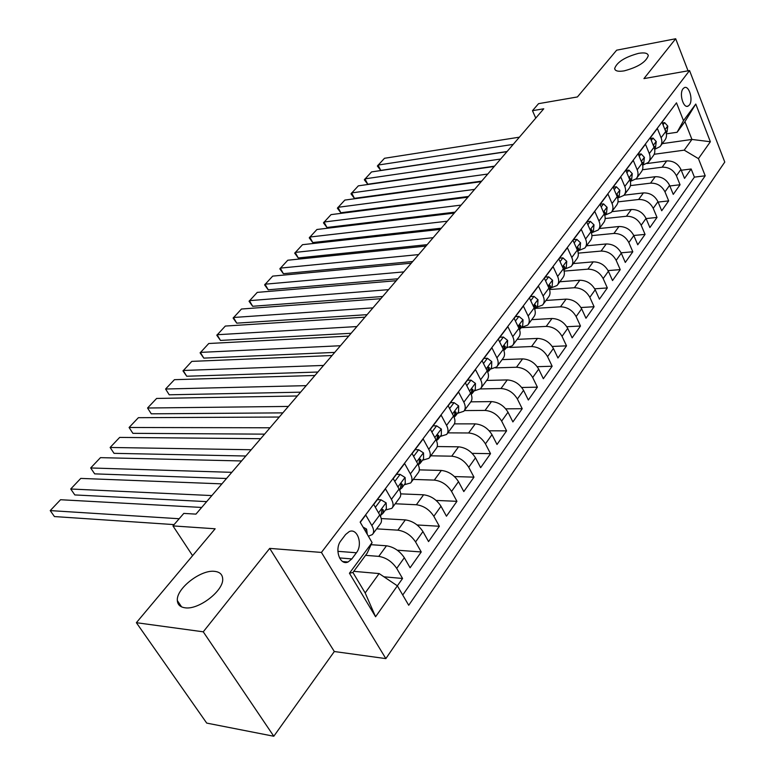 <?xml version="1.0" encoding="UTF-8"?>
<svg xmlns="http://www.w3.org/2000/svg" width="775" height="775" viewBox="0 0 775 775"><rect width="100%" height="100%" fill="white"/><g stroke="black" fill="none" stroke-linecap="round" stroke-linejoin="round"><path stroke-width="1.16" d="M624.195 70.864C618.237 71.823 615.059 71.048 614.653 68.539C616.919 62.136 624.873 57.088 638.503 53.368C644.558 52.342 647.822 53.097 648.288 55.655C645.982 62.107 637.951 67.173 624.195 70.864M184.915 607.774C180.158 607.077 177.64 604.684 177.339 600.586C176.032 588.671 200.919 569.344 214.704 571.369C219.664 571.94 222.309 574.343 222.667 578.576C224.217 590.317 198.652 610.235 184.915 607.774M683.056 88.728C678.919 93.543 683.395 108.829 688.103 106.097L689.382 104.993C693.46 100.149 689.033 84.959 684.296 87.672L683.056 88.728M385.853 658.614L724.77 162.062L689.547 70.554L321.431 552.43L385.853 658.614L334.316 651.523L269.71 548.39L203.253 631.819L273.798 736.25L334.316 651.523M273.798 736.25L206.712 723.094L136.371 622.693L215.15 528.783L172.961 525.905L192.588 555.675M688.045 70.825L675.684 38.75L616.648 50.181L577.423 96.943L538.557 103.666L532.473 110.689L535.757 118.1M203.253 631.819L136.371 622.693M668.873 112.927L662.024 122.285L665.735 131.537L661.094 137.756C662.383 141.205 662.044 144.16 660.067 146.601L654.681 149.323M661.094 137.756L657.355 128.485L650.254 137.892L654.052 147.211L649.295 153.586C650.613 157.054 650.283 160.008 648.317 162.45L642.669 165.182M649.295 153.586L645.468 144.237L638.193 153.886L642.068 163.273L637.195 169.803C638.542 173.3 638.232 176.274 636.265 178.705L630.346 181.428M637.195 169.803L633.272 160.396L625.812 170.297L629.784 179.742L624.786 186.446C626.161 189.962 625.871 192.936 623.904 195.368L617.694 198.1L619.235 196.036L619.855 190.253L616.396 186.775L614.207 189.681M624.786 186.446L620.775 176.971L613.122 187.124L617.181 196.637L612.047 203.515C613.471 207.061 613.19 210.044 611.233 212.466L604.994 215.15M612.047 203.515L607.949 193.983L600.092 204.397L604.248 213.977L598.978 221.04C600.431 224.605 600.179 227.598 598.222 230.01L591.964 232.655M598.978 221.04L594.783 211.43L586.714 222.125L590.976 231.773L585.571 239.02C587.053 242.614 586.82 245.607 584.873 248.019L578.586 250.616M585.571 239.02L581.26 229.352L572.977 240.337L577.346 250.044L571.785 257.494C573.316 261.107 573.103 264.11 571.156 266.513L564.849 269.061M571.785 257.494L567.377 247.758L558.872 259.044L563.347 268.818L557.632 276.472C559.201 280.104 559.017 283.117 557.07 285.5L550.744 288M557.632 276.472L553.118 266.668L544.37 278.264L548.952 288.106L543.091 295.972C544.699 299.634 544.534 302.647 542.607 305.021L536.252 307.462M543.091 295.972L538.451 286.101L529.461 298.026L534.169 307.937L528.133 316.026C529.79 319.707 529.654 322.729 527.727 325.083L521.362 327.467M528.133 316.026L523.377 306.086L514.125 318.351L518.959 328.329L512.75 336.65C514.445 340.361 514.338 343.383 512.43 345.718L506.046 348.033M512.75 336.65L507.867 326.643L498.354 339.266L503.304 349.312L496.92 357.876C498.664 361.605 498.587 364.628 496.688 366.943L490.284 369.191M496.92 357.876L491.912 347.801L482.108 360.792L487.204 370.905L480.626 379.711C482.428 383.47 482.379 386.493 480.49 388.788L474.077 390.958M480.626 379.711L475.482 369.578L465.387 382.957L470.619 393.128L463.847 402.206C465.698 405.984 465.688 409.006 463.808 411.283L457.386 413.375M463.847 402.206L458.558 392.014L448.163 405.79L453.54 416.03L446.565 425.388C448.463 429.185 448.483 432.208 446.632 434.455L440.2 436.461M446.565 425.388L441.13 415.119L430.416 429.331L435.938 439.628L428.749 449.277C430.706 453.094 430.764 456.107 428.924 458.325L422.482 460.243M428.749 449.277L423.16 438.95L412.106 453.598L417.793 463.963L410.372 473.903C412.387 477.749 412.494 480.762 410.673 482.951L404.23 484.762M410.372 473.903L404.618 463.518L393.216 478.63L399.077 489.054L391.423 499.323C393.497 503.178 393.642 506.191 391.84 508.342L385.398 510.047M391.423 499.323L385.495 488.87L373.724 504.477L379.75 514.958C381.872 518.833 382.036 521.837 380.254 523.958L372.969 533.791M662.257 143.646L691.939 139.442L684.945 121.636L677.108 132.273L683.502 120.668L676.488 102.843L360.142 522.118L372.087 542.558L367.137 553.205L352.925 572.493L365.17 592.933L379.12 573.568L397.362 585.832L402.564 578.47L383.935 576.803M371.099 544.689L386.483 545.784C393.807 546.956 399.755 550.938 404.327 557.719L410.101 567.765L421.242 551.965L397.284 550.202M381.242 518.562L405.335 519.899C412.61 520.955 418.481 524.849 422.947 531.582L428.556 541.589L439.357 526.264L417.115 524.966M400.694 493.869L423.605 494.799C430.842 495.748 436.635 499.565 440.994 506.249L446.448 516.198L456.93 501.328L436.151 500.427M419.343 469.873L441.343 470.444C448.531 471.297 454.247 475.036 458.5 481.672L463.808 491.573L473.98 477.148L454.479 476.567M437.226 446.545L458.548 446.817C465.688 447.562 471.336 451.234 475.492 457.831L480.655 467.674L490.527 453.666L472.159 453.365M454.382 423.877L475.249 423.877C482.35 424.535 487.921 428.129 491.98 434.678L497.007 444.463L506.598 430.861L489.238 430.793M470.832 401.847L491.476 401.595C498.528 402.157 504.041 405.693 508.003 412.193L512.895 421.92L522.214 408.706L505.746 408.842M486.681 380.438L507.247 379.934C514.251 380.428 519.686 383.896 523.561 390.348L528.337 400.016L537.395 387.161L521.73 387.481M502.123 359.619L522.573 358.883C529.528 359.3 534.905 362.7 538.693 369.103L543.343 378.713L552.149 366.226L537.22 366.691M517.138 339.363L537.472 338.413C544.389 338.752 549.698 342.095 553.408 348.459L557.942 358.002L566.515 345.853L552.246 346.444M531.757 319.649L551.974 318.496C558.843 318.767 564.093 322.051 567.717 328.368L572.144 337.852L580.485 326.023L566.825 326.73M545.988 300.458L566.089 299.121C572.909 299.315 578.092 302.55 581.647 308.808L585.968 318.244L594.086 306.726L580.979 307.53M559.85 281.761L579.826 280.25C586.607 280.385 591.732 283.563 595.21 289.772L599.424 299.15L607.329 287.932L594.735 288.823M573.345 263.558L593.214 261.863C599.937 261.94 605.004 265.069 608.414 271.24L612.531 280.55L620.232 269.623L608.104 270.591M586.501 245.811L606.253 243.96C612.928 243.98 617.946 247.051 621.279 253.183L625.299 262.434L632.807 251.778L621.114 252.815M599.327 228.518L618.954 226.513C625.59 226.474 630.55 229.497 633.824 235.581L637.748 244.774L645.062 234.389L633.776 235.484M611.843 211.653L631.344 209.502C637.932 209.415 642.833 212.389 646.04 218.424L649.886 227.559L657.016 217.426L646.108 218.579M624.059 195.193L643.424 192.907C649.973 192.772 654.817 195.697 657.965 201.694L661.714 210.761L668.68 200.89L658.12 202.072M635.839 179.151L655.214 176.719C661.705 176.545 666.5 179.422 669.59 185.37L673.262 194.38L680.053 184.741L669.833 185.971M172.961 525.905L183.791 513.408L195.949 514.125L543.759 108.781L532.473 110.689M351.84 558.92L356.413 552.759C363.107 544.544 357.449 527.678 349.244 531.582L345.602 534.518L340.952 540.659C334.112 548.874 339.838 565.934 348.052 562.001L351.84 558.92L339.498 557.923M683.502 120.668L695.776 104.044L710.365 141.738L698.449 158.642L705.202 175.799L408.716 605.265L397.362 585.832L375.575 616.755L349.438 573.238L372.087 542.558M642.485 169.754L662.141 167.197C668.612 166.993 673.378 169.851 676.43 175.77L680.053 184.741M647.164 163.525L666.713 160.929L662.141 167.197M630.424 185.612L650.535 183.152C657.045 182.987 661.86 185.884 664.979 191.851L668.68 200.89M617.995 201.868L638.629 199.495C645.188 199.378 650.06 202.323 653.228 208.33L657.016 217.426M605.168 218.531L626.423 216.254C633.03 216.186 637.951 219.18 641.187 225.234L645.062 234.389M591.926 235.61L613.916 233.44C620.562 233.43 625.541 236.472 628.845 242.565L632.807 251.778M578.257 253.134L601.071 251.071C607.774 251.11 612.812 254.2 616.173 260.352L620.232 269.623M564.132 271.095L587.905 269.157C594.648 269.264 599.743 272.403 603.173 278.593L607.329 287.932M549.63 289.521L574.382 287.738C581.173 287.893 586.317 291.09 589.833 297.329L594.086 306.726M535.583 308.373L560.49 306.803C567.329 307.036 572.541 310.291 576.125 316.568L580.485 326.023M521.168 327.718L546.22 326.401C553.108 326.692 558.378 330.005 562.04 336.331L566.515 345.853M509.834 347.452L531.563 346.532C538.499 346.9 543.827 350.271 547.567 356.645L552.149 366.226M495.603 367.883L516.489 367.234C523.474 367.679 528.87 371.109 532.696 377.532L537.395 387.161M480.355 388.934L500.989 388.527C508.012 389.04 513.486 392.537 517.39 399.009L522.214 408.706M464.341 410.585L485.043 410.43C492.115 411.031 497.647 414.596 501.648 421.106L506.598 430.861M447.805 432.867L468.623 432.973C475.743 433.661 481.353 437.294 485.441 443.862L490.527 453.666M430.793 455.807L451.728 456.184C458.887 456.969 464.564 460.67 468.749 467.286L473.98 477.148M413.278 479.425L434.31 480.103C441.517 480.984 447.272 484.753 451.563 491.418L456.93 501.328M395.231 503.76L416.369 504.748C423.615 505.736 429.447 509.582 433.835 516.286L439.357 526.264M376.631 528.85L397.866 530.158C405.16 531.262 411.06 535.186 415.565 541.938L421.242 551.965M365.558 555.346L378.772 556.373C386.115 557.593 392.092 561.604 396.713 568.404L402.564 578.47M402.729 595.026L694.39 177.126L691.155 168.989L681.264 170.248M666.713 160.929C673.165 160.706 677.902 163.544 680.934 169.444L684.528 178.395L691.155 168.989M360.268 522.321L365.752 515.046L371.855 525.557C373.996 529.432 374.18 532.435 372.407 534.547L368.377 536.213M677.108 132.273L666.384 133.843M353.778 571.34L379.12 573.568M269.71 548.39L321.431 552.43M675.684 38.75L643.938 78.604L689.547 70.554M654.187 154.273L684.218 150.156L691.939 139.442L710.365 141.738M392.402 507.577L399.445 498.083C401.247 495.923 401.13 492.91 399.077 489.054M411.244 482.176L418.035 473.012C419.866 470.812 419.788 467.79 417.793 463.963M429.505 457.55L436.073 448.696C437.914 446.458 437.875 443.445 435.938 439.628M447.214 433.661L453.559 425.097C455.429 422.84 455.419 419.817 453.54 416.03M464.399 410.479L470.541 402.206C472.421 399.919 472.45 396.897 470.619 393.128M481.091 387.984L487.02 379.973C488.918 377.667 488.977 374.645 487.204 370.905M497.288 366.129L503.033 358.379C504.942 356.054 505.038 353.032 503.304 349.312M513.031 344.894L518.601 337.396C520.519 335.052 520.635 332.029 518.959 328.329M528.337 324.26L533.723 316.994C535.651 314.631 535.796 311.608 534.169 307.937M543.217 304.188L548.438 297.154C550.376 294.771 550.55 291.758 548.952 288.106M557.69 284.667L562.757 277.847C564.694 275.454 564.898 272.442 563.347 268.818M571.785 265.67L576.687 259.053C578.634 256.651 578.857 253.648 577.346 250.044M585.493 247.177L590.25 240.754C592.207 238.351 592.449 235.348 590.976 231.773M598.852 229.167L603.463 222.938C605.43 220.517 605.692 217.533 604.248 213.977M611.863 211.623L616.338 205.578C618.305 203.147 618.586 200.173 617.181 196.637M624.534 194.525L628.883 188.654C630.85 186.223 631.15 183.249 629.784 179.742M636.895 177.853L641.119 172.157C643.085 169.715 643.405 166.751 642.068 163.273M648.946 161.597L653.054 156.066C655.02 153.624 655.359 150.67 654.052 147.211M694.39 177.126L705.202 175.799M698.449 158.642L684.218 150.156M660.707 145.748L664.688 140.372C666.665 137.921 667.013 134.976 665.735 131.537M352.925 572.493L349.438 573.238M365.17 592.933L375.575 616.755M695.776 104.044L684.945 121.636M179.18 518.737L50.23 510.599L54.424 516.557L174.094 524.607M363.039 527.077L366.585 529.102L367.292 534.343M201.674 507.451L60.547 499.73L50.23 510.599M211.866 495.574L70.728 488.996L74.817 494.934L206.683 501.619M375.352 507.296L380.99 499.807L386.163 502.907L386.376 508.739L383.092 513.147M221.912 483.871L80.765 478.407L70.728 488.996M381.213 514.707L382.714 513.641L383.354 509.931L382.182 509.282L380.564 516.567M380.99 499.807L377.367 499.642M231.812 472.333L90.685 467.964L94.676 473.864L226.523 478.495M394.795 481.44L400.113 474.377L405.131 477.536L405.267 483.368L402.099 487.62M241.568 460.96L100.469 457.647L90.685 467.964M400.307 489.151L401.721 488.134L402.409 484.394L401.266 483.726L399.852 490.633M400.113 474.377L396.509 474.271M251.187 449.742L110.128 447.466L114.032 453.336L245.82 456.01M413.637 456.388L418.645 449.733L423.528 452.929L423.576 458.781L420.525 462.878M260.681 438.689L119.67 437.41L110.128 447.466L114.032 453.336M418.81 464.38L420.137 463.392L420.873 459.643L419.759 458.955L418.519 465.465M418.645 449.733L415.061 449.674M270.029 427.79L129.086 427.49L132.893 433.332L264.575 434.145M431.898 432.101L436.616 425.833L441.363 429.069L441.333 434.93L438.388 438.882M279.262 417.037L138.386 417.686L129.086 427.49L132.893 433.332M436.751 440.355L438.001 439.406L438.786 435.637L437.691 434.93L436.596 441.014M436.616 425.833L433.051 425.824M288.358 406.429L147.56 408.008L151.28 413.821L282.827 412.872M449.616 408.551L454.053 402.642L458.664 405.916L458.577 411.777L455.729 415.603M297.329 395.977L156.627 398.447L147.56 408.008L151.28 413.821M454.16 417.047L455.342 416.127L456.155 412.339L455.09 411.622L454.111 417.25M454.053 402.642L450.507 402.69M306.183 385.65L165.588 389.011L169.221 394.795L300.584 392.179M466.802 385.698L470.977 380.137L475.463 383.441L475.308 389.302L472.556 392.993M314.921 375.478L174.433 379.682L165.588 389.011L169.221 394.795M471.171 394.33L472.169 393.526L473.021 389.728L471.985 389.002L471.093 394.136M470.977 380.137L467.451 380.225M323.543 365.432L183.171 370.479L186.727 376.233L317.876 372.029M483.484 363.514L487.417 358.282L491.776 361.615L491.563 367.476L488.909 371.041M332.039 355.522L191.803 361.382L183.007 370.925L186.727 376.233M487.785 372.203L489.403 367.776L488.386 367.04L487.552 371.642M487.417 358.282L483.91 358.408M340.438 345.737L200.328 352.392L203.806 358.118L334.713 352.402M499.681 341.969L503.382 337.048L507.625 340.409L507.354 346.27L504.787 349.719M348.721 336.088L208.756 343.509L200.115 352.887L203.806 358.118M503.905 350.707L505.31 346.444L504.322 345.689L503.508 349.738M503.382 337.048L499.894 337.222M356.887 326.556L217.078 334.732L220.478 340.428L351.114 333.289M515.423 321.044L518.901 316.413L523.028 319.794L522.708 325.655L520.228 328.988M364.957 317.159L225.312 326.062L216.816 335.284L220.478 340.428M519.56 329.792L520.781 325.713L519.812 324.948L518.979 328.368M518.901 316.413L515.433 316.617M372.93 307.869L233.44 317.488L236.763 323.156L367.108 314.66M530.73 300.7L533.985 296.36L538.015 299.76L537.637 305.612L535.234 308.828M380.787 298.704L241.471 309.022L233.12 318.089L236.763 323.156M534.769 309.438L535.816 305.553L534.866 304.778L533.994 307.568M533.985 296.36L530.536 296.593M388.556 289.656L249.414 300.652L252.669 306.28L382.685 296.496M545.6 280.918L548.661 276.84L552.585 280.259L552.158 286.101L549.833 289.22M396.219 280.724L257.261 292.378L249.056 301.301L252.669 306.28M549.553 289.627L550.444 285.946L549.514 285.171L548.652 287.467M548.661 276.84L545.232 277.111M403.794 271.899L265.021 284.202L268.208 289.802L397.885 278.787M560.073 261.669L562.941 257.862L566.757 261.291L566.292 267.123L564.045 270.146M411.273 263.19L272.693 276.113L264.624 284.89L268.208 289.802M563.919 270.33L564.675 266.871L563.774 266.077L562.95 267.956M562.941 257.862L559.531 258.162M418.655 254.588L280.279 268.121L283.388 273.691L412.707 261.514M574.149 242.953L576.842 239.378L580.562 242.827L580.049 248.649L577.908 251.536L578.528 248.3L577.646 247.496L576.881 249.017M425.95 246.082L287.777 260.226L279.833 268.847L283.388 273.691M576.842 239.378L573.452 239.708M433.147 237.683L295.188 252.408L298.239 257.949L427.17 244.658M587.857 224.721L590.376 221.379L594.008 224.847L593.456 230.65L591.519 233.246L592.013 230.214L591.16 229.41L590.463 230.621M440.268 229.39L302.512 244.687L294.703 253.173L298.239 257.949M590.376 221.379L587.004 221.737M447.301 221.195L309.767 237.043L312.751 242.546L441.285 228.199M601.206 206.973L603.551 203.854L607.096 207.322L606.505 213.125L604.781 215.44M454.247 213.106L316.936 229.487L309.244 237.847L312.751 242.546M605.159 212.602L604.316 211.788L603.706 212.718L605.159 212.602L604.752 215.343M603.551 203.854L600.208 204.242M461.106 205.104L324.028 222.018L326.953 227.492L455.07 212.137M467.897 197.199L331.032 214.627L323.466 222.851L326.953 227.492M617.646 197.916L617.956 195.436L617.142 194.612L616.619 195.31M616.396 186.775L613.141 187.182M474.6 189.391L337.968 207.312L340.835 212.757L468.536 196.453M626.878 172.835L628.913 170.132L632.293 173.619L631.635 179.374L630.288 181.185M481.217 181.67L344.836 200.076L337.377 208.184L340.835 212.757M630.211 180.914L630.443 178.705L629.639 177.882L629.213 178.376M628.913 170.132L625.909 170.519M487.766 174.036L351.618 192.927L354.427 198.342L481.682 181.127M639.23 156.414L641.119 153.896L644.422 157.393L643.725 163.138L642.562 164.707M494.237 166.489L358.331 185.845L350.998 193.828L354.427 198.342M642.446 164.319L642.611 162.392L641.497 161.888M641.119 153.896L638.348 154.283M500.64 159.04L364.977 178.851L367.738 184.227L494.537 166.15M651.281 140.401L653.025 138.066L656.251 141.563L655.524 147.289L654.526 148.635M506.957 151.667L371.545 171.924L364.318 179.781L367.738 184.227M654.381 148.112L654.478 146.475L653.49 145.826M653.025 138.066L650.477 138.444M513.215 144.382L378.055 165.065L380.757 170.413L507.092 151.513M663.022 124.775L664.64 122.624L667.798 126.122L667.042 131.828L666.2 132.961M519.395 137.175L384.487 158.284L377.367 166.024L380.757 170.413M666.006 132.283L666.064 130.956L665.192 130.19M664.64 122.624L662.305 122.983M655.214 176.719L650.535 183.152M643.424 192.907L638.629 199.495M631.344 209.502L626.423 216.254M618.954 226.513L613.916 233.44M606.253 243.96L601.071 251.071M593.214 261.863L587.905 269.157M579.826 280.25L574.382 287.738M566.089 299.121L560.49 306.803M551.974 318.496L546.22 326.401M537.472 338.413L531.563 346.532M522.573 358.883L516.489 367.234M507.247 379.934L500.989 388.527M491.476 401.595L485.043 410.43M475.249 423.877L468.623 432.973M458.548 446.817L451.728 456.184M441.343 470.444L434.31 480.103M423.605 494.799L416.369 504.748M405.335 519.899L397.866 530.158M386.483 545.784L378.772 556.373M404.327 557.719L396.713 568.404M680.934 169.444L676.43 175.77M669.59 185.37L664.979 191.851M657.965 201.694L653.228 208.33M646.04 218.424L641.187 225.234M633.824 235.581L628.845 242.565M621.279 253.183L616.173 260.352M608.414 271.24L603.173 278.593M595.21 289.772L589.833 297.329M581.647 308.808L576.125 316.568M567.717 328.368L562.04 336.331M553.408 348.459L547.567 356.645M538.693 369.103L532.696 377.532M523.561 390.348L517.39 399.009M508.003 412.193L501.648 421.106M491.98 434.678L485.441 443.862M475.492 457.831L468.749 467.286M458.5 481.672L451.563 491.418M440.994 506.249L433.835 516.286M422.947 531.582L415.565 541.938M379.75 514.958L371.855 525.557M337.881 551.335L356.413 552.759M366.449 529.034L365.18 530.73M386.037 502.83L378.549 512.856M381.523 509.843L383.354 509.931M405.015 477.448L397.895 486.962M400.588 484.336L402.409 484.394M423.402 452.852L416.65 461.881M419.072 459.604L420.873 459.643M441.246 428.982L434.833 437.565M437.003 435.627L438.786 435.637M458.548 405.829L452.464 413.976M454.402 412.358L456.155 412.339M475.356 383.354L469.573 391.094M471.287 389.767L473.021 389.728M491.67 361.528L486.177 368.871M487.698 367.825L489.403 367.776M507.518 340.322L502.316 347.297M503.634 346.512L505.31 346.444M522.931 319.717L517.981 326.323M519.134 325.8L520.781 325.713M537.908 299.673L533.219 305.951M534.198 305.66L535.816 305.553M552.488 280.172L548.032 286.13M548.855 286.062L550.444 285.946M566.67 261.204L562.447 266.852M563.115 266.997L564.675 266.871M580.475 242.74L576.464 248.097M577.007 248.446L578.528 248.3M593.912 224.76L590.124 229.836M590.521 230.369L592.013 230.214M607.009 207.235L603.415 212.05M619.777 190.166L616.367 194.728M616.735 195.581L617.956 195.436M632.216 173.532L628.99 177.843M629.407 178.831L630.443 178.705M644.345 157.306L641.293 161.384M641.758 162.508L642.611 162.392M656.173 141.476L653.286 145.332M653.79 146.572L654.478 146.475M667.721 126.034L664.989 129.677M665.531 131.033L666.064 130.956M614.653 68.539L615.205 69.886M177.339 600.586L181.612 606.893M686.815 106.301L688.103 106.097M342.734 561.565L348.052 562.001"/></g></svg>
